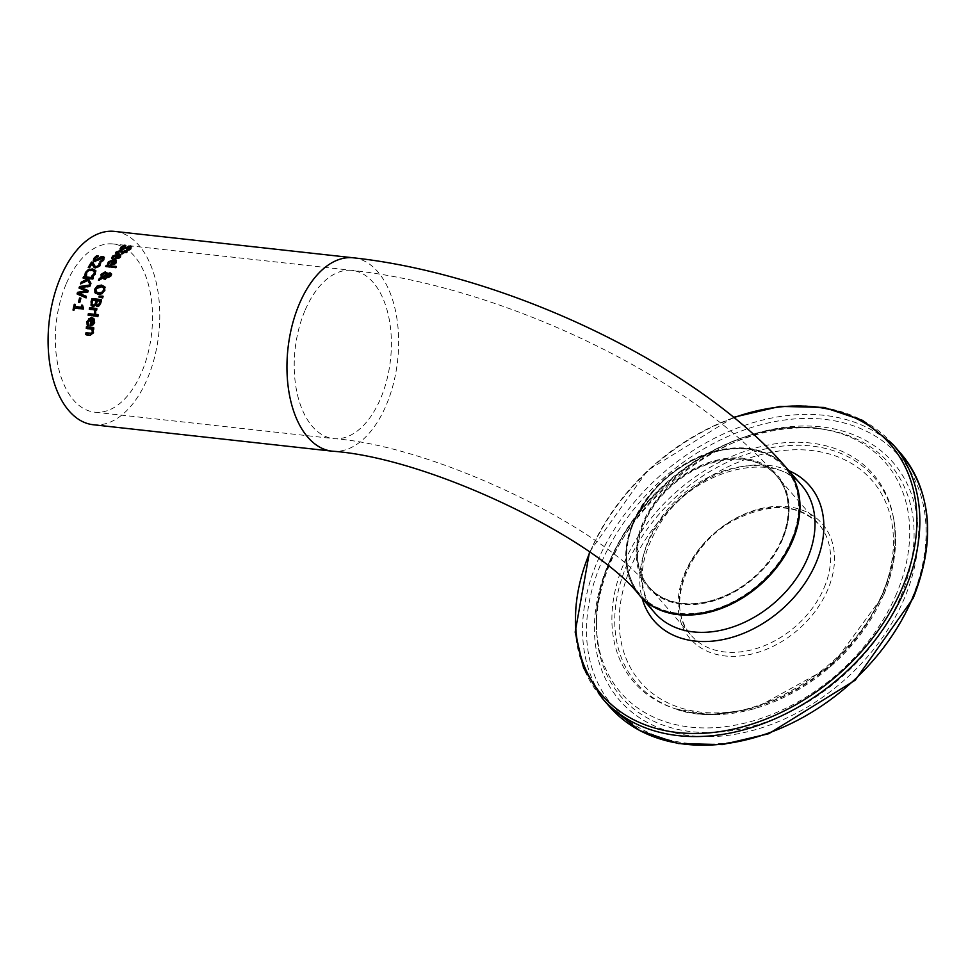 <?xml version="1.0" encoding="UTF-8"?>
<svg xmlns="http://www.w3.org/2000/svg" width="976" height="976" viewBox="0 0 976 976"><rect width="100%" height="100%" fill="white"/><g stroke="black" fill="none" stroke-linecap="round" stroke-linejoin="round"><path stroke-width="0.73" stroke-dasharray="4.88 3.66" d="M82.423 305.647L83.765 308.282A96.282 54.607 96.3 0 0 83.497 309.502L74.884 308.55A96.282 54.607 96.3 0 0 74.457 310.673L73.481 310.563A96.282 54.607 -83.7 0 1 73.578 310.1M75.14 304.841L75.701 304.902A96.282 54.607 96.3 0 0 75.213 307.025M118.242 255.187L114.119 256.786L113.46 258.823A96.282 54.607 96.3 0 0 113.423 258.884L112.106 258.738L112.386 257.798M120.865 254.785L120.78 257.274L118.657 258.86L115.034 259.177A96.282 54.607 -83.7 0 1 115.375 258.738M120.207 255.907L119.17 255.297A96.282 54.607 96.3 0 0 116.705 258.311M124.684 245.793L126.294 245.989A96.282 54.607 96.3 0 0 126.221 246.037L122.683 247.819L122.683 249.453M121.512 247.758L124.696 245.806M131.065 246.562L131.296 248.953L128.564 250.844L127.039 250.673A96.282 54.607 -83.7 0 1 127.112 250.612L127.941 250.259M130.723 247.648L121.902 250.405L120.182 249.319M113.838 260.812L109.849 262.556L109.324 264.74A96.282 54.607 96.3 0 0 109.288 264.801L107.97 264.667L108.19 263.654M116.449 260.36L116.498 263.032L114.485 264.752L110.91 265.118A96.282 54.607 -83.7 0 1 111.191 264.679M115.839 261.568L114.753 260.909A96.282 54.607 96.3 0 0 112.508 264.179M125.074 251.113L126.014 251.222A96.282 54.607 96.3 0 0 125.428 251.808M126.563 251.93L127.49 252.04A96.282 54.607 96.3 0 0 126.636 252.918L124.574 252.686A96.282 54.607 96.3 0 0 123.037 254.358L122.049 254.248A96.282 54.607 -83.7 0 1 122.451 253.797M115.461 253.028L115.937 253.577L116.656 252.54M116.534 253.138L117.022 253.687L115.937 253.577M118.169 251.625L118.657 252.174L117.071 253.638M123.574 252.577L118.657 252.174M116.01 266.875L116.73 266.948A96.282 54.607 96.3 0 0 116.059 268.046L106.079 266.936A96.282 54.607 -83.7 0 1 106.335 266.509M101.907 278.197L102.346 278.697L98.93 280.771A96.282 54.607 -83.7 0 1 99.406 279.709M105.079 279.258L102.346 278.697M105.652 277.989L106.091 278.502A96.282 54.607 96.3 0 0 105.506 279.758M105.457 278.428L106.091 278.502M106.97 272.719L107.702 274.305M106.787 276.086L103.395 278.062M111.227 273.597L111.435 276.001L108.287 278.172L106.97 277.379M110.483 273.304L111.679 274.11L110.483 273.304M106.604 274.134L105.445 273.609L102.358 275.33L102.492 277.428M107.104 275.037L107.848 276.574M110.349 274.634L107.543 275.537M104.652 286.651L105.188 290.677L102.712 293.947L98.613 294.825L95.355 293.129M103.932 288.152L101.37 286.993L96.319 289.713L96.441 292.031M95.77 304.683L96.221 305.207L93.33 307.111L91.451 305.659M101.37 300.059L101.943 300.12A96.282 54.607 96.3 0 0 101.126 303.097L99.979 306.049L97.929 307.05L96.6 306.196M96.587 301.059L93.062 300.669A96.282 54.607 96.3 0 0 92.732 301.877L92.586 304.793M100.443 301.486L97.649 301.181A96.282 54.607 96.3 0 0 97.197 302.877L97.088 304.756M102.822 296.631L103.419 296.643A96.282 54.607 96.3 0 0 102.919 298.278L99.308 297.546A96.282 54.607 -83.7 0 1 99.418 297.143M95.477 314.906L96.026 314.967A96.282 54.607 96.3 0 0 95.746 316.505L88.584 315.712M96.685 308.941L97.246 309.002A96.282 54.607 96.3 0 0 96.917 310.502L95.843 310.38L96.221 313.747L94.965 313.601A96.282 54.607 -83.7 0 1 94.977 313.528L95.197 312.71M94.831 310.27L89.743 309.709A96.282 54.607 -83.7 0 1 89.841 309.246M93.903 318.627L95.014 322.544L93.855 325.24L90.622 325.984A96.282 54.607 -83.7 0 1 90.67 325.484M87.132 324.91L87.62 325.472L87.389 323.947M88.45 325.057L88.938 325.618L87.62 325.472M88.45 324.959L88.95 325.52A96.282 54.607 96.3 0 0 88.938 325.618M88.06 323.654L88.95 325.52M91.512 319.347L88.487 322.202L88.548 324.215M93.745 320.384L92.427 319.445A96.282 54.607 96.3 0 0 91.732 324.483M97.942 315.077L98.491 315.138A96.282 54.607 96.3 0 0 98.173 316.895L96.929 316.749A96.282 54.607 -83.7 0 1 97.014 316.273M92.171 329.546L86.803 328.949A96.282 54.607 -83.7 0 1 86.852 328.436M92.683 329.083L93.916 332.828L90.988 335.744L86.339 335.232M93.476 329.168L93.977 329.742L93.184 329.656M93.647 327.509L94.147 328.07A96.282 54.607 96.3 0 0 93.977 329.742M103.041 258.201L95.282 262.007L93.757 261.031M104.298 257.298L104.188 260.019L101.87 262.398L100.357 262.227A96.282 54.607 -83.7 0 1 100.418 262.141L100.967 261.824M97.49 256.322L98.661 256.444A96.282 54.607 96.3 0 0 98.6 256.529L95.538 258.835L95.855 260.836M89.377 267.595L89.829 268.095L88.718 267.973A96.282 54.607 -83.7 0 1 88.962 267.546M92.391 263.801A96.282 54.607 96.3 0 0 89.829 268.095M93.049 262.727L94.953 266.131M100.577 263.288L100.223 266.07L96.051 268.4L93.464 266.363M94.721 271.84L92.269 270.706L88.938 271.23L86.937 273.146L86.803 276.123A96.282 54.607 96.3 0 0 86.754 276.22L85.241 276.049L85.302 274.72M95.465 270.364L95.733 274.134L93.513 276.964L91.976 276.794A96.282 54.607 -83.7 0 1 92.025 276.696L91.683 276.306M88.06 280.6L80.984 284.419A96.282 54.607 -83.7 0 1 81.35 283.479M90.841 283.089L91.28 283.589A96.282 54.607 96.3 0 0 90.634 285.236M88.182 278.538L91.28 283.589M87.267 278.892L83.448 278.465A96.282 54.607 -83.7 0 1 83.643 278.038M92.574 279.014L88.621 279.038M93.147 277.733L93.586 278.233A96.282 54.607 96.3 0 0 93.013 279.526M92.952 278.16L93.586 278.233M86.144 296.594L86.669 296.814A96.282 54.607 96.3 0 0 86.254 298.253L77.519 294.435A96.282 54.607 -83.7 0 1 77.604 294.154M87.974 290.799L88.511 291.019A96.282 54.607 96.3 0 0 88.035 292.458L79.324 293.739M89.877 285.529L90.548 285.431A96.282 54.607 96.3 0 0 90.012 286.846L81.325 288.054M86.657 291.519L79.446 288.542A96.282 54.607 -83.7 0 1 79.556 288.262M80.642 298.534L81.203 298.607A96.282 54.607 96.3 0 0 80.069 302.877L78.91 302.755M93.245 424.743A97.258 55.156 96.3 0 0 158.759 334.134A97.258 55.156 96.3 0 0 114.631 231.397M782.703 538.972A85.583 62.488 138.9 0 1 651.041 590.529A85.583 62.488 138.9 0 1 704.16 464.173A85.583 62.488 138.9 0 1 782.703 538.972M791.451 539.948A96.282 70.309 138.9 0 1 643.343 597.934A96.282 70.309 138.9 0 1 703.098 455.792A96.282 70.309 138.9 0 1 791.451 539.948M639.304 595.116A97.258 71.016 138.9 0 1 665.986 477.679A97.258 71.016 138.9 0 1 785.961 467.333M682.322 603.339A84.619 61.781 -41.1 0 0 781.898 538.886A84.619 61.781 -41.1 0 0 776.432 475.641A84.619 61.781 -41.1 0 0 672.049 484.645A84.619 61.781 -41.1 0 0 648.833 586.808A84.619 61.781 -41.1 0 0 682.322 603.339M65.953 284.48A84.619 47.983 96.3 0 0 94.635 412.177A84.619 47.983 96.3 0 0 151.634 333.353A84.619 47.983 96.3 0 0 113.24 243.976A84.619 47.983 96.3 0 0 65.953 284.48M332.108 451.168A97.258 55.156 96.3 0 0 397.622 360.559A97.258 55.156 96.3 0 0 353.495 257.823M782.337 539.386A84.619 61.781 138.9 0 1 718.885 598.971A84.619 61.781 138.9 0 1 649.272 587.308A84.619 61.781 138.9 0 1 672.476 485.145A84.619 61.781 138.9 0 1 776.872 476.142A84.619 61.781 138.9 0 1 782.337 539.386M824.244 587.491A84.619 61.781 -41.1 0 0 818.779 524.246A84.619 61.781 -41.1 0 0 714.395 533.25A84.619 61.781 -41.1 0 0 691.179 635.413A84.619 61.781 -41.1 0 0 760.792 647.076A84.619 61.781 -41.1 0 0 824.244 587.491M786.4 467.833A97.258 71.016 -41.1 0 0 666.413 478.179A97.258 71.016 -41.1 0 0 639.731 595.616C617.015 562.92 623.164 526.259 658.166 485.645C696.132 444.714 760.597 435.662 786.4 467.833M654.786 612.891A97.258 71.016 138.9 0 1 681.468 495.466A97.258 71.016 138.9 0 1 801.455 485.109C775.908 450.68 697.767 467.382 662.46 519.732C638.304 557.198 635.742 588.26 654.786 612.891M827.941 589.26A87.535 63.916 138.9 0 1 693.302 641.976A87.535 63.916 138.9 0 1 747.616 512.754A87.535 63.916 138.9 0 1 827.941 589.26M881.95 595.226A153.513 112.081 -41.1 0 0 741.077 461.075A153.513 112.081 -41.1 0 0 645.819 687.69A153.513 112.081 -41.1 0 0 881.95 595.226M911.865 598.532A190.052 138.763 -41.1 0 0 737.466 432.453A190.052 138.763 -41.1 0 0 619.528 713.005A190.052 138.763 -41.1 0 0 911.865 598.532M609.488 706.587A192.967 140.898 138.9 0 1 662.423 473.592A192.967 140.898 138.9 0 1 900.47 453.059M892.918 444.397A192.967 140.898 -41.1 0 0 654.872 464.93A192.967 140.898 -41.1 0 0 601.936 697.925M904.642 597.739A181.219 132.321 138.9 0 1 625.884 706.88A181.219 132.321 138.9 0 1 738.344 439.371A181.219 132.321 138.9 0 1 904.642 597.739M589.87 552.294A191.04 139.495 138.9 0 1 733.964 417.594M788.852 470.652A103.017 75.225 -41.1 0 0 682.395 496.528A103.017 75.225 -41.1 0 0 642.196 598.434M883.792 594.238A157.16 114.753 138.9 0 1 675.294 708.771A157.16 114.753 138.9 0 1 679.76 493.49A157.16 114.753 138.9 0 1 893.626 518.549A157.16 114.753 138.9 0 1 883.792 594.238M883.243 592.469A158.502 115.729 138.9 0 1 672.964 707.978A158.502 115.729 138.9 0 1 677.466 490.855A158.502 115.729 138.9 0 1 893.15 516.133A158.502 115.729 138.9 0 1 883.243 592.469M900.787 596.299A177.717 129.759 -41.1 0 0 825.232 429.574A177.717 129.759 -41.1 0 0 596.519 628.849A177.717 129.759 -41.1 0 0 724.204 731.61A177.717 129.759 -41.1 0 0 900.787 596.299M896.602 593.53A175.314 128.002 138.9 0 1 722.411 727.022A175.314 128.002 138.9 0 1 596.458 625.64A175.314 128.002 138.9 0 1 822.073 429.074A175.314 128.002 138.9 0 1 896.602 593.53M304.817 310.905A84.619 47.983 96.3 0 0 333.499 438.59A84.619 47.983 96.3 0 0 390.498 359.766A84.619 47.983 96.3 0 0 352.104 270.389A84.619 47.983 96.3 0 0 304.817 310.905M782.24 539.094C761.475 595.043 677.576 624.945 649.272 587.308L691.179 635.413C664.205 607.999 686.933 544.754 734.477 520.062C770.101 502.445 798.209 503.836 818.779 524.246L776.872 476.142C790.365 492.77 792.146 513.754 782.24 539.094M733.598 417.289L647.503 470.517L589.492 552.026M675.294 708.771L709.223 714.725L753.948 708.966L831.503 666.083L883.792 594.738C894.846 568.105 898.127 542.705 893.626 518.549L893.15 516.133C897.578 539.46 894.284 564.518 883.256 591.31C848.559 678.405 735.465 734.342 672.964 707.978L675.294 708.771M825.232 429.574C725.607 408.31 589.101 527.247 596.519 628.849L596.458 625.64C596.226 589.711 608.341 554.539 632.802 520.135C676.758 457.671 758.474 417.887 822.073 429.074L825.232 429.574M776.432 475.641C690.727 375.772 500.42 286.261 352.104 270.389L113.24 243.976M648.833 586.808C603.241 528.26 436.345 446.264 333.499 438.59L94.635 412.177"/><path stroke-width="1.46" d="M74.762 306.501L81.167 307.208A97.258 55.156 -83.7 0 1 81.642 305.098L82.521 305.195L83.302 307.757A97.258 55.156 96.3 0 0 83.045 308.977L74.432 308.026A97.258 55.156 96.3 0 0 73.993 310.148L73.017 310.039A97.258 55.156 -83.7 0 1 74.274 304.28L75.25 304.39A97.258 55.156 96.3 0 0 74.762 306.501L81.618 307.733A96.282 54.607 -83.7 0 1 82.106 305.61L82.423 305.647M73.578 310.1A96.282 54.607 -83.7 0 1 74.725 304.793L75.14 304.841M83.058 307.904L82.594 307.379L83.302 307.757M112.106 258.738L113.057 256.676L119.145 254.26L120.865 254.785M115.375 258.738A96.282 54.607 -83.7 0 1 118.242 255.187L117.767 254.651L113.655 256.249L112.996 258.298A97.258 55.156 96.3 0 0 112.96 258.347L111.642 258.201L112.582 256.139L118.669 253.711L120.841 254.724L120.316 256.737L118.194 258.335L114.582 258.652A97.258 55.156 -83.7 0 1 117.767 254.651M116.242 257.786L119.365 256.578L119.731 255.37L118.694 254.748A97.258 55.156 96.3 0 0 116.242 257.786L118.401 258.14L119.828 257.115L120.207 255.907L119.17 255.297M120.207 255.907L118.694 254.748M124.172 245.208L125.77 245.391A97.258 55.156 96.3 0 0 125.697 245.44L122.171 247.245L122.183 248.88L130.54 245.964L130.784 248.38L128.063 250.271L126.551 250.112A97.258 55.156 -83.7 0 1 126.612 250.039L129.625 248.307L129.637 246.83L121.414 249.832L120.011 248.99L121 247.184L124.172 245.208L124.684 245.793M120.182 249.319L122.329 247.111M121.927 248.831L122.683 249.453L128.844 246.757L131.772 246.733M122.024 249.197L122.683 249.453M131.065 246.562L130.54 245.964L131.614 246.379M127.112 250.612L130.125 248.892L130.15 247.416M130.723 247.648L129.637 246.83M107.97 264.667L108.787 262.446L114.668 259.787L116.449 260.36M111.191 264.679A96.282 54.607 -83.7 0 1 113.838 260.812L113.375 260.287L109.397 262.032L108.873 264.228A97.258 55.156 96.3 0 0 108.836 264.289L107.519 264.142L108.336 261.934L114.216 259.262L116.254 260.08L116.034 262.507L114.033 264.228L110.459 264.594A97.258 55.156 -83.7 0 1 113.375 260.287M114.192 263.971L115.839 261.568L114.302 260.385A97.258 55.156 96.3 0 0 112.057 263.654L114.192 263.971L113.741 263.459L115.375 261.043L114.302 260.385M112.057 263.654L113.741 263.459M115.937 253.577L120.463 251.259L124.44 251.698A96.282 54.607 -83.7 0 1 125.013 251.113L125.074 251.113M123.952 251.137A97.258 55.156 -83.7 0 1 124.525 250.551L125.526 250.661A97.258 55.156 96.3 0 0 124.94 251.247L127.002 251.479A97.258 55.156 96.3 0 0 126.148 252.369L124.098 252.137A97.258 55.156 96.3 0 0 122.561 253.809L121.561 253.699A97.258 55.156 -83.7 0 1 123.098 252.028L118.169 251.625L116.583 253.089A97.258 55.156 96.3 0 0 116.534 253.138L115.461 253.028L116.168 251.991L119.975 250.698L124.44 251.698M124.94 251.247L126.563 251.93M123.098 252.028L123.574 252.577A96.282 54.607 -83.7 0 0 122.451 253.797M106.335 266.509A96.282 54.607 -83.7 0 1 106.75 265.85L116.01 266.875M106.299 265.326L116.278 266.436A97.258 55.156 96.3 0 0 115.607 267.534L105.628 266.424A97.258 55.156 -83.7 0 1 106.299 265.326L106.75 265.85M99.247 278.587L101.223 277.428L101.053 274.366L105.371 271.792L107.262 273.805L110.044 272.792L111.227 273.597L110.996 275.5L107.848 277.672L106.726 277.16L106.347 275.586L102.956 277.562L105.652 277.989A97.258 55.156 96.3 0 0 105.079 279.258L101.907 278.197L98.503 280.271A97.258 55.156 -83.7 0 1 99.247 278.587L101.663 277.928L101.492 274.866L105.811 272.304L107.275 273.036M99.406 279.709A96.282 54.607 -83.7 0 1 99.686 279.087M102.956 277.562L106.091 278.502M106.347 275.586L107.153 277.66M107.262 273.805L110.483 273.304L111.679 274.11M110.483 273.304L111.227 273.597M106.506 274.354L105.005 273.097L101.919 274.829L102.053 276.928L106.506 274.354L106.945 274.854L106.591 274.11M102.053 276.928L102.492 277.428L106.945 274.854M107.104 275.037L108.324 276.415L110.215 275.366L109.471 274.012L107.104 275.037L108.763 276.916L110.642 275.866L109.471 274.012M107.543 275.537L107.848 276.574L107.543 275.537M95.416 293.239L95.221 289.579L97.771 286.395L101.919 285.59L105.127 287.212M96.441 292.031L99.101 293.337L102.273 292.788L104.078 290.567L103.712 287.896M103.932 288.152L100.931 286.493L95.88 289.201L96.197 291.8L98.661 292.837L101.833 292.288L103.639 290.067L103.834 288.018M97.332 285.883L101.48 285.09L104.688 286.712L104.749 290.177L102.273 293.434L98.173 294.313L94.916 292.629L94.794 289.079L97.332 285.883L97.771 286.395M91.427 305.854L91.061 301.767A97.258 55.156 -83.7 0 1 91.939 298.558L101.504 299.608A97.258 55.156 96.3 0 0 100.674 302.584L99.528 305.537L97.478 306.537L95.77 304.683L92.879 306.586L91 305.146L91.512 302.279A96.282 54.607 -83.7 0 1 92.391 299.071L101.37 300.059M95.819 304.695L96.6 306.196M94.928 304.207L95.685 302.243A97.258 55.156 -83.7 0 1 96.148 300.547L96.587 301.059A96.282 54.607 -83.7 0 0 96.136 302.755L95.367 304.732L93.208 304.976L95.367 304.732M96.148 300.547L92.61 300.157A97.258 55.156 96.3 0 0 92.281 301.364L92.012 303.987L93.208 304.976L92.012 303.987M92.464 304.512L93.659 305.488L92.464 304.512M98.832 304.439L99.613 302.401A97.258 55.156 -83.7 0 1 100.003 300.974L100.443 301.486A96.282 54.607 -83.7 0 0 100.052 302.914L99.284 304.963L97.685 304.915L99.284 304.963M100.003 300.974L97.197 300.669A97.258 55.156 96.3 0 0 96.746 302.365L96.612 304.134L97.685 304.915L96.612 304.134M97.063 304.658L98.137 305.439L97.063 304.658M99.418 297.143A96.282 54.607 -83.7 0 1 99.601 296.545L102.822 296.631M99.162 296.045L102.98 296.143A97.258 55.156 96.3 0 0 102.48 297.765L98.857 297.033A97.258 55.156 -83.7 0 1 99.162 296.045L99.601 296.545M88.389 313.638L95.563 314.431A97.258 55.156 96.3 0 0 95.282 315.968L88.108 315.175A97.258 55.156 -83.7 0 1 88.389 313.638L95.477 314.906M88.67 315.236A96.282 54.607 -83.7 0 1 88.865 314.174M89.841 309.246A96.282 54.607 -83.7 0 1 90.073 308.209L96.685 308.941M94.977 313.528L94.379 309.746L89.292 309.185A97.258 55.156 -83.7 0 1 89.621 307.684L96.783 308.477A97.258 55.156 96.3 0 0 96.453 309.978L95.392 309.856L95.758 313.211L94.501 313.076A97.258 55.156 -83.7 0 1 94.513 312.991L94.599 313.076M94.513 312.991L94.379 309.746M87.62 325.472L87.425 322.104L88.901 318.688L91.854 317.761L93.903 318.627M91.036 318.798L87.999 321.641L88.45 324.959A97.258 55.156 96.3 0 0 88.45 325.057L87.132 324.91L86.949 321.555L91.378 317.224L93.964 318.725L94.538 321.995L93.367 324.679L90.121 325.423A97.258 55.156 -83.7 0 1 91.036 318.798L91.512 319.347A96.282 54.607 -83.7 0 0 90.67 325.484M92.757 323.532L93.269 319.835L93.745 320.384L91.951 318.908A97.258 55.156 96.3 0 0 91.244 323.934L93.245 324.093L93.745 320.384M91.244 323.934L93.245 324.093M97.014 316.273A96.282 54.607 -83.7 0 1 97.234 315.004L97.942 315.077M98.027 314.601A97.258 55.156 96.3 0 0 97.71 316.358L96.453 316.212A97.258 55.156 -83.7 0 1 96.77 314.467L98.027 314.601M85.815 334.634A97.258 55.156 -83.7 0 1 85.925 332.901L92.159 333.792L92.805 332.255L91.671 328.973L86.303 328.375A97.258 55.156 -83.7 0 1 86.474 326.716L93.647 327.509A97.258 55.156 96.3 0 0 93.476 329.168L92.683 329.083L93.415 332.243L90.463 335.146L85.815 334.634M86.364 334.695A96.282 54.607 -83.7 0 1 86.437 333.487M85.925 332.901L91.646 333.206L92.305 331.669L91.671 328.973M86.474 326.716L93.598 328.009M86.852 328.436A96.282 54.607 -83.7 0 1 86.974 327.277M93.794 261.141L94.379 258.799L97.49 256.322M100.418 262.141L103.029 259.97L102.748 258.14M102.285 257.615L94.831 261.495L93.306 260.507L93.928 258.274L96.6 255.736L98.198 255.919A97.258 55.156 96.3 0 0 98.137 255.993L95.075 258.311L95.404 260.324L100.87 256.822L102.98 256.505L104.359 257.469L101.419 261.873L99.906 261.702A97.258 55.156 -83.7 0 1 99.955 261.629L102.578 259.445L102.285 257.615L103.041 258.201M95.014 260.226L95.855 260.836L98.015 259.994L101.321 257.359L104.298 257.298M95.16 260.543L95.855 260.836M91.512 262.093L92.866 262.251L94.733 265.899L96.246 266.68L98.722 265.35L99.174 263.203A97.258 55.156 -83.7 0 1 99.223 263.142L100.577 263.288L99.784 265.557L95.611 267.888L93.964 267.217L91.939 263.288A97.258 55.156 96.3 0 0 89.377 267.595L88.267 267.473A97.258 55.156 -83.7 0 1 91.512 262.093L93.049 262.727M91.939 263.288L93.025 265.85M88.962 267.546A96.282 54.607 -83.7 0 1 91.964 262.617M94.404 267.729L93.464 266.363M94.953 266.131L96.685 267.18L98.137 266.887L99.625 263.715A96.282 54.607 -83.7 0 1 99.674 263.654L100.504 263.752M85.241 276.049L85.851 273.012L88.645 270.181L92.952 269.449L95.977 270.986M92.025 276.696L94.648 274L94.416 271.487M94.587 271.657L91.829 270.206L88.487 270.73L86.498 272.646L86.364 275.622A97.258 55.156 96.3 0 0 86.315 275.72L84.802 275.549L85.412 272.511L88.206 269.681L92.513 268.949L95.538 270.474L95.294 273.634L93.074 276.464L91.537 276.293A97.258 55.156 -83.7 0 1 91.585 276.196L94.208 273.5L94.282 271.34L94.721 271.84M83.594 276.672L93.147 277.733A97.258 55.156 96.3 0 0 92.574 279.014L88.182 278.538L90.841 283.089A97.258 55.156 96.3 0 0 90.195 284.724L87.633 280.1L80.544 283.918A97.258 55.156 -83.7 0 1 81.24 282.174L81.667 282.674L87.645 279.526L86.827 278.38L83.021 277.965A97.258 55.156 -83.7 0 1 83.594 276.672L92.952 278.16M87.633 280.1L90.256 284.565M81.35 283.479A96.282 54.607 -83.7 0 1 81.667 282.674M81.24 282.174L87.206 279.026L87.645 279.526M87.206 279.026L86.827 278.38M83.643 278.038A96.282 54.607 -83.7 0 1 84.034 277.172M78.885 293.239L86.23 296.301A97.258 55.156 96.3 0 0 85.803 297.753L77.067 293.935A97.258 55.156 -83.7 0 1 77.58 292.312L86.217 291.007L79.019 288.042A97.258 55.156 -83.7 0 1 79.568 286.505L90.109 284.931A97.258 55.156 96.3 0 0 89.572 286.334L80.886 287.542L88.072 290.519A97.258 55.156 96.3 0 0 87.596 291.958L78.885 293.239L86.144 296.594M80.886 287.542L87.974 290.799M79.556 288.262A96.282 54.607 -83.7 0 1 80.008 287.005L89.877 285.529M77.604 294.154A96.282 54.607 -83.7 0 1 78.019 292.824L86.217 291.007M79.605 297.961L80.764 298.095A97.258 55.156 96.3 0 0 79.629 302.365L78.458 302.243A97.258 55.156 -83.7 0 1 79.605 297.961L80.642 298.534M79.032 302.304A96.282 54.607 -83.7 0 1 80.044 298.473M353.495 257.823L114.631 231.397A97.258 55.156 96.3 0 0 60.28 277.965A97.258 55.156 96.3 0 0 93.245 424.743L332.108 451.168C431.477 458.122 597.08 539.923 639.304 595.116A97.258 71.016 138.9 0 0 719.324 608.524A97.258 71.016 138.9 0 0 792.256 540.033A97.258 71.016 138.9 0 0 785.961 467.333C697.547 364.585 505.141 274.232 353.495 257.823A97.258 55.156 96.3 0 0 299.144 304.39A97.258 55.156 96.3 0 0 332.108 451.168M639.524 595.36L639.731 595.616A97.258 71.016 -41.1 0 0 719.751 609.024A97.258 71.016 -41.1 0 0 792.695 540.533A97.258 71.016 -41.1 0 0 786.4 467.833L786.18 467.589M786.4 467.833L801.455 485.109A97.258 71.016 138.9 0 1 807.738 557.808A97.258 71.016 138.9 0 1 734.806 626.299A97.258 71.016 138.9 0 1 654.786 612.891L639.731 595.616M609.488 706.587L639.756 730.597L678.344 743.553L722.411 744.603L768.783 733.708L855.232 680.162L913.243 598.166C936.033 540.338 931.775 491.977 900.47 453.059A192.967 140.898 138.9 0 1 912.95 597.3A192.967 140.898 138.9 0 1 768.246 733.183A192.967 140.898 138.9 0 1 609.488 706.587L601.936 697.925A192.967 140.898 -41.1 0 0 760.694 724.521A192.967 140.898 -41.1 0 0 905.399 588.626A192.967 140.898 -41.1 0 0 892.918 444.397L862.65 420.388L824.049 407.431L779.983 406.394L733.598 417.289M733.964 417.594A191.04 139.495 138.9 0 1 902.593 587.04A191.04 139.495 138.9 0 1 677.673 732.561A191.04 139.495 138.9 0 1 589.87 552.294M642.196 598.434A103.017 75.225 -41.1 0 0 723.448 639.487A103.017 75.225 -41.1 0 0 816.156 562.566A103.017 75.225 -41.1 0 0 788.852 470.652M900.47 453.059L892.918 444.397M589.492 552.026L575.169 632.106L583.575 667.913L601.936 697.925"/></g></svg>
